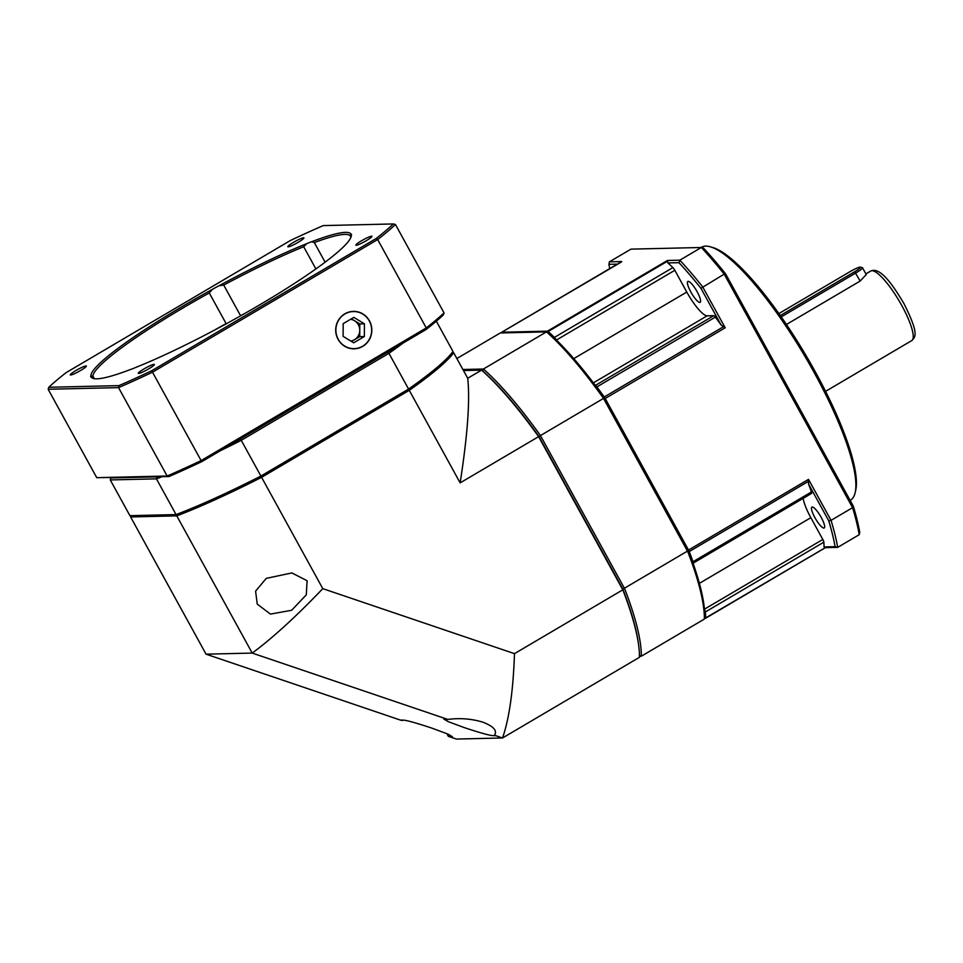 <?xml version="1.0" encoding="UTF-8"?>
<svg xmlns="http://www.w3.org/2000/svg" width="963" height="963" viewBox="0 0 963 963"><rect width="100%" height="100%" fill="white"/><g stroke="black" fill="none" stroke-linecap="round" stroke-linejoin="round"><path stroke-width="1.44" d="M403.966 720.107L401.667 720.505L206.046 654.166L252.222 653.083L447.843 719.421C459.941 717.832 471.677 718.771 483.053 722.226C493.682 726.451 497.486 730.785 494.476 735.238L502.542 737.971L456.366 739.054L448.301 736.322L452.417 736.767L448.048 734.143L432.206 728.245C412.32 721.636 402.137 719.06 401.667 720.505L401.415 719.963M448.301 736.322L446.892 733.662M622.808 589.825A187.171 43.203 59.5 0 1 639.456 657.308L502.542 737.971C509.246 718.723 513.231 690.615 514.483 653.648L622.808 589.825L538.606 436.648A187.171 43.203 59.5 0 0 481.56 370.117L463.468 370.538M447.843 719.421L443.726 718.964L448.108 721.6L463.949 727.498C483.835 734.107 494.007 736.683 494.476 735.238L494.741 735.78M206.046 654.166L130.607 516.95L176.783 515.867L252.222 653.083C272.36 638.252 295.882 616.765 322.786 588.646L261.599 477.335L409.275 390.328L460.145 482.872L538.606 436.648M131.281 516.048A187.171 23.268 -28.8 0 0 130.607 516.95M481.56 370.117L467.717 378.266C470.125 400.03 467.597 434.903 460.145 482.872M322.786 588.646L514.483 653.648M176.783 515.867A187.171 23.268 -28.8 0 0 261.599 477.335M257.241 604.114L255.592 591.138L266.269 578.366L291.873 572.937L307.101 580.725L306.282 594.881L291.633 610.277L270.447 614.093L257.241 604.114M452.574 352.771L453.681 352.747A187.171 23.268 -28.8 0 1 409.275 390.328M467.717 378.266L453.681 352.747M358.368 324.772A11.014 10.629 -91.3 0 1 359.765 330.285L359.801 323.929L354.504 320.703A11.014 10.629 -91.3 0 1 358.368 324.772M364.351 336.532L353.698 342.804L343.105 336.376L343.165 323.664L353.83 317.381L364.423 323.821L364.351 336.532L359.729 336.641L359.765 330.285A11.014 10.629 -91.3 0 1 350.845 341.071M350.58 319.295A11.014 10.629 -91.3 0 1 354.504 320.703L351.387 318.813M338.218 339.253A18.55 17.9 88.7 0 0 362.63 346.223A18.55 17.9 88.7 0 0 369.311 320.932A18.55 17.9 88.7 0 0 344.898 313.974A18.55 17.9 88.7 0 0 338.218 339.253M364.423 323.821L359.801 323.929M359.729 336.641L351.507 341.48M482.595 371.032L482.788 371.032A185.703 42.866 -120.5 0 1 539.015 436.624L622.868 589.151A185.703 42.866 -120.5 0 1 638.625 645.102M539.015 436.624L540.448 435.565A187.171 43.203 -120.5 0 0 483.414 369.022L482.788 371.032M456.871 358.537L500.303 332.957L546.478 331.874L483.414 369.022L462.902 369.503M639.456 656.272L641.298 656.224A187.171 43.203 -120.5 0 0 624.662 588.742L540.448 435.565L603.524 398.405L687.726 551.582A187.171 43.203 59.5 0 1 704.374 619.065L704.808 617.066A185.703 42.866 59.5 0 0 688.401 550.547L604.547 398.008L603.524 398.405A187.171 43.203 59.5 0 0 546.478 331.874L548.32 332.428A185.703 42.866 59.5 0 1 604.547 398.008M639.276 655.671L641.298 656.224L704.374 619.065M688.401 550.547L622.868 589.151M86.008 365.952A9.173 1.144 151.2 0 1 86.357 366.072A9.173 1.144 151.2 0 1 79.797 370.96A9.173 1.144 151.2 0 1 70.624 375.016A9.173 1.144 151.2 0 1 70.275 374.908A9.173 1.144 151.2 0 1 76.823 370.009A9.173 1.144 151.2 0 1 86.008 365.952M376.148 238.535L151.853 370.671A211.391 26.278 -28.8 0 1 118.943 385.621L48.812 387.27A211.391 26.278 -28.8 0 1 66.05 372.681L290.332 240.545A211.391 26.278 -28.8 0 1 323.255 225.595L393.386 223.946A211.391 26.278 -28.8 0 1 376.148 238.535L377.665 239.546A212.859 26.458 -28.8 0 0 395.444 224.499L393.386 223.946M371.574 236.2A9.173 1.144 151.2 0 1 371.923 236.308A9.173 1.144 151.2 0 1 365.374 241.207A9.173 1.144 151.2 0 1 356.19 245.264A9.173 1.144 151.2 0 1 355.841 245.144A9.173 1.144 151.2 0 1 362.401 240.256A9.173 1.144 151.2 0 1 371.574 236.2M154.02 364.363A9.173 1.144 151.2 0 1 154.369 364.471A9.173 1.144 151.2 0 1 147.821 369.371A9.173 1.144 151.2 0 1 138.636 373.427A9.173 1.144 151.2 0 1 138.287 373.307A9.173 1.144 151.2 0 1 144.847 368.42A9.173 1.144 151.2 0 1 154.02 364.363M303.55 237.789A9.173 1.144 151.2 0 1 303.899 237.897A9.173 1.144 151.2 0 1 297.35 242.796A9.173 1.144 151.2 0 1 288.178 246.853A9.173 1.144 151.2 0 1 287.829 246.745A9.173 1.144 151.2 0 1 294.377 241.845A9.173 1.144 151.2 0 1 303.55 237.789M351.314 235.128A148.266 18.429 151.2 0 1 351.11 236.766A148.266 18.429 151.2 0 1 229.784 321.859A17.43 2.167 151.2 0 1 223.151 325.482A148.266 18.429 151.2 0 1 135.362 367.589A17.43 2.167 151.2 0 1 130.474 369.503A148.266 18.429 151.2 0 1 96.806 378.832A148.266 18.429 151.2 0 1 93.303 378.495A148.266 18.429 151.2 0 1 91.16 377.014A17.43 2.167 151.2 0 1 90.678 376.81A17.43 2.167 151.2 0 1 90.883 376.088A148.266 18.429 151.2 0 1 212.414 289.357A17.43 2.167 151.2 0 1 219.046 285.734A148.266 18.429 151.2 0 1 306.836 243.627A17.43 2.167 151.2 0 1 311.723 241.713A148.266 18.429 151.2 0 1 351.038 234.202A17.43 2.167 151.2 0 1 351.519 234.406A17.43 2.167 151.2 0 1 351.314 235.128L350.725 237.729A146.797 18.249 151.2 0 1 350.725 237.801M118.943 385.621L118.545 387.62A212.859 26.458 -28.8 0 0 152.503 372.187L151.853 370.671M152.503 372.187L377.665 239.546L426.26 327.938L201.098 460.591L152.503 372.187M48.15 389.269L118.545 387.62L167.141 476.011L168.946 476.565A211.391 26.278 151.2 0 0 201.857 461.614L201.098 460.591A212.859 26.458 151.2 0 1 167.141 476.011L96.745 477.672L48.15 389.269L48.812 387.27M444.039 312.891A212.859 26.458 151.2 0 1 426.26 327.938L426.14 329.478A211.391 26.278 151.2 0 0 443.377 314.889L444.039 312.891L395.444 224.499M338.073 339.337A18.718 18.056 -91.3 0 1 353.325 311.386A18.718 18.056 -91.3 0 1 369.455 320.848A18.718 18.056 -91.3 0 1 354.203 348.811A18.718 18.056 -91.3 0 1 338.073 339.337M96.745 477.672L168.946 476.565M201.857 461.614L426.14 329.478M223.56 325.277A17.43 2.167 151.2 0 1 226.112 323.592A146.797 18.249 -28.8 0 0 214.496 330.116M245.336 313.168A146.797 18.249 -28.8 0 0 240.557 315.72A17.43 2.167 151.2 0 1 241.942 315.094M94.386 378.724A146.797 18.249 151.2 0 1 93.471 378.038L91.16 377.014M90.883 376.088L92.869 376.039A146.797 18.249 151.2 0 1 209.272 292.957L212.414 289.357M94.338 378.688L92.869 376.039M209.272 292.957L226.112 323.592M219.046 285.734L223.717 285.084A146.797 18.249 151.2 0 1 303.682 246.721L306.836 243.627M240.557 315.72L223.717 285.084M303.682 246.721L315.888 268.93M311.723 241.713L314.323 242.568A146.797 18.249 151.2 0 1 344.862 234.382A146.797 18.249 151.2 0 1 350.135 235.73L351.038 234.202M325.109 262.201L314.323 242.568M350.135 235.73L350.881 237.103M527.555 421.625A184.415 42.577 59.5 0 1 538.835 436.913L622.375 588.875A184.415 42.577 59.5 0 1 622.567 589.392M261.515 477.154L260.901 476.059A187.171 23.268 151.2 0 1 176.085 514.591L129.909 515.674L177.914 515.145A185.703 23.088 151.2 0 0 261.515 477.154L408.589 390.521A185.703 23.088 151.2 0 0 452.357 353.469L452.983 351.471L436.335 321.185M129.909 515.674L110.264 479.935L156.439 478.852L176.085 514.591L177.914 515.145M452.983 351.471A187.171 23.268 151.2 0 1 408.577 389.052L260.901 476.059L241.244 440.32L388.932 353.313L408.577 389.052L408.589 390.521M110.264 479.935L110.889 477.937L156.873 476.854L156.439 478.852A187.171 23.268 -28.8 0 0 161.904 476.733M220.491 450.636A187.171 23.268 -28.8 0 0 241.244 440.32L240.473 438.863L387.535 352.229L388.932 353.313A187.171 23.268 -28.8 0 0 402.943 343.153M556.253 339.855A3.671 0.843 -120.5 0 0 554.447 337.387A187.171 43.203 -120.5 0 0 548.14 331.525A3.671 0.843 -120.5 0 0 547.466 331.152L501.783 332.223L621.159 262.141L621.773 261.539L609.41 261.828L630.946 249.14L701.353 247.491A212.859 49.137 59.5 0 1 724.188 274.13L725.56 273.793A211.029 48.716 59.5 0 0 703.592 248.177L701.353 247.491L679.818 260.179L667.455 260.467L667.925 262.935A187.171 43.203 59.5 0 1 672.896 267.606A3.671 0.843 59.5 0 1 674.822 270.29L686.788 292.054A27.53 6.356 -120.5 0 0 707.167 315.816L713.727 315.659A3.671 0.843 59.5 0 1 715.353 317.116A187.171 43.203 59.5 0 1 721.118 325L725.187 327.793L702.653 286.818A212.859 49.137 -120.5 0 0 679.818 260.179L678.987 262.682A211.029 48.716 -120.5 0 1 700.944 288.298L721.118 325M700.944 288.298L724.188 274.13L852.58 507.67L831.045 520.357L808.511 479.369L808.535 484.004A187.171 43.203 59.5 0 1 811.46 491.949A3.671 0.843 59.5 0 1 811.568 493.417A3.671 0.843 59.5 0 1 811.46 493.441M693.071 563.211A3.671 0.843 -120.5 0 0 693.119 563.199A3.671 0.843 -120.5 0 0 693.011 561.73A187.171 43.203 -120.5 0 0 689.243 551.57A3.671 0.843 -120.5 0 0 688.521 550.054L605.197 398.489A3.671 0.843 -120.5 0 0 604.246 396.973A187.171 43.203 -120.5 0 0 596.891 386.909A3.671 0.843 -120.5 0 0 595.339 385.453L713.727 315.659M853.326 506.201L852.58 507.67A212.859 49.137 59.5 0 1 859.237 534.682L859.73 532.19A211.029 48.716 59.5 0 0 853.326 506.201L725.56 273.793M704.519 618.366L705.361 618.354A3.671 0.843 -120.5 0 0 705.47 618.318L825.435 547.646L837.702 547.369A212.859 49.137 -120.5 0 0 831.045 520.357L828.71 520.706A211.029 48.716 -120.5 0 1 835.114 546.683L824.051 546.948L825.351 547.658L705.602 617.957A187.171 43.203 -120.5 0 0 705.385 611.95A3.671 0.843 -120.5 0 0 704.471 609.459M835.114 546.683L837.702 547.369L859.237 534.682M501.783 332.223A3.671 0.843 -120.5 0 0 501.675 332.247A3.671 0.843 -120.5 0 0 501.53 332.62A187.171 43.203 -120.5 0 0 501.53 332.921M617.307 264.127L608.929 264.319A211.029 48.716 -120.5 0 0 609.748 268.581M608.929 264.319L609.41 261.828M690.832 291.958A12.11 2.793 59.5 0 1 687.859 281.449A12.11 2.793 59.5 0 1 697.176 291.813A12.11 2.793 59.5 0 1 700.149 302.322A12.11 2.793 59.5 0 1 690.832 291.958M667.925 262.935L678.987 262.682M814.879 517.6A12.11 2.793 59.5 0 1 811.905 507.092A12.11 2.793 59.5 0 1 821.234 517.456A12.11 2.793 59.5 0 1 824.208 527.965A12.11 2.793 59.5 0 1 814.879 517.6M803.178 498.353A27.53 6.356 -120.5 0 0 810.846 517.697L822.811 539.461A3.671 0.843 59.5 0 1 823.834 542.169A187.171 43.203 59.5 0 1 824.051 546.948M808.535 484.004L828.71 520.706M701.028 247.491L701.353 247.298A146.797 33.886 59.5 0 1 710.405 246.829A146.797 33.886 59.5 0 1 814.337 372.886A146.797 33.886 59.5 0 1 855.18 492.575A146.797 33.886 59.5 0 1 850.377 500.266L850.136 500.411M710.405 246.829L712.764 247.515A144.968 33.464 59.5 0 1 815.396 371.983A144.968 33.464 59.5 0 1 855.722 490.179L855.18 492.575M781.234 316.911L855.758 273.011A11.014 1.372 -28.8 0 0 862.523 267.774L866.243 274.539L860.176 281.04L786.434 324.483M862.523 267.774A11.014 1.372 -28.8 0 0 862.367 267.666L860.392 267.112A9.546 1.192 -28.8 0 0 849.667 271.855L778.874 313.565M860.392 267.112A9.546 1.192 -28.8 0 1 854.675 271.735L780.295 315.563M667.455 260.467L547.466 331.152M808.511 479.369L688.521 550.054M605.197 398.489L725.187 327.793M723.863 326.505L604.246 396.973M596.891 386.909L715.353 317.116M593.377 382.853L707.167 315.816M686.788 292.054L573.779 358.633M556.433 340.035L674.822 270.29M672.896 267.606L554.447 337.387M548.14 331.525L667.756 261.057M705.385 611.95L823.834 542.169M822.811 539.461L704.447 609.194M699.379 583.361L810.846 517.697M811.46 491.949L693.011 561.73M689.243 551.57L808.86 481.103M865.881 273.889L870.745 271.036A40.374 9.317 59.5 0 1 901.813 305.572A40.374 9.317 59.5 0 1 911.732 340.601L825.58 391.351M854.675 271.735L860.176 281.04M621.641 261.575L501.675 332.247M811.568 493.417L693.119 563.199M870.745 271.036C880.074 266.691 892.46 284.157 904.076 303.827C918.521 332.801 916.078 336.653 911.732 340.601"/></g></svg>
